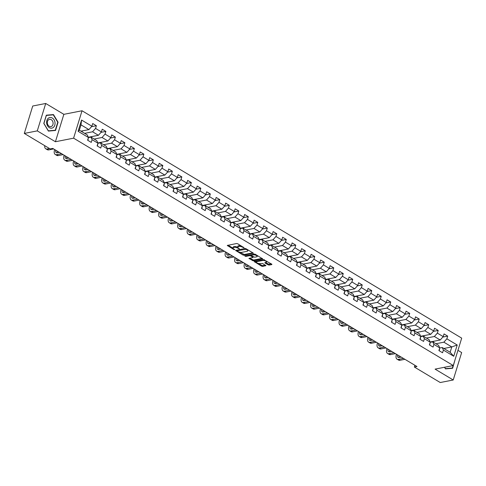 <?xml version="1.0" encoding="UTF-8"?>
<svg xmlns="http://www.w3.org/2000/svg" width="486" height="486" viewBox="0 0 486 486"><rect width="100%" height="100%" fill="white"/><g stroke="black" fill="none" stroke-linecap="round" stroke-linejoin="round"><path stroke-width="0.73" d="M244.154 247.903L237.745 243.778L236.639 243.522L227.278 245.442L233.894 249.585L234.799 249.683L233.79 248.954A2.612 0.948 -162.9 0 1 232.922 247.866A2.612 0.948 -162.9 0 1 233.511 247.489L234.27 247.338A2.612 0.948 -162.9 0 1 237.818 248.164L239.416 248.832L238.529 248.018A2.612 0.948 -162.9 0 1 237.666 246.931A2.612 0.948 -162.9 0 1 238.249 246.554L239.015 246.408A2.612 0.948 -162.9 0 1 242.557 247.228L244.154 247.903M268.114 264.827L269.22 265.083L271.796 264.578L271.71 264.123L263.552 259.639L254.19 261.559L261.511 266.121L262.616 266.383L265.915 265.654L262.622 263.503L259.974 263.552A2.187 0.796 -162.9 0 1 257.544 263.133A2.187 0.796 -162.9 0 1 256.292 261.948A2.187 0.796 -162.9 0 1 256.778 261.638L262.823 260.447A2.187 0.796 -162.9 0 1 265.253 260.873A2.187 0.796 -162.9 0 1 266.504 262.051A2.187 0.796 -162.9 0 1 266.018 262.361L264.827 262.677L265.095 263.017L268.114 264.827L268.345 264.086L271.431 263.953M435.085 369.123L453.225 379.985L440.243 382.531L414.376 367.039L416.97 366.529L52.761 148.412L50.167 148.923L24.3 133.431L37.282 130.88L55.422 141.742L73.599 138.17L453.268 365.551L435.085 369.123M253.218 253.449L253.127 252.993L246.08 248.771L244.974 248.516L235.613 250.436L242.933 254.998L244.039 255.253L253.315 253.133M255.369 254.336L262.689 258.898L253.328 260.818L248.935 258.412L253.024 257.446L250.752 255.909L249.646 255.648L245.77 256.414L244.804 255.994L254.263 254.075L255.369 254.336M73.599 138.17L82.031 110.759L461.7 338.135L453.268 365.551M442.819 337.065L447.691 336.112L444.04 333.925L443.208 336.628L437.364 333.129L438.196 330.425L434.545 328.238L433.712 330.942L427.868 327.442L428.701 324.739L425.05 322.552L424.217 325.255L418.379 321.756L419.205 319.047L415.554 316.86L414.722 319.569L408.884 316.07L409.716 313.361L406.059 311.174L405.227 313.883L399.389 310.384L400.221 307.674L396.57 305.487L395.738 308.197L389.894 304.698L390.726 301.988L387.075 299.801L386.242 302.511L380.398 299.012L381.231 296.302L377.579 294.115L376.747 296.825L370.903 293.325L371.735 290.616L368.084 288.429L367.252 291.138L361.408 287.639L362.24 284.93L358.589 282.743L357.757 285.452L351.913 281.953L352.745 279.243L349.094 277.056L348.262 279.76L342.417 276.261L343.25 273.557L339.599 271.37L338.766 274.074L332.922 270.574L333.754 267.871L330.103 265.684L329.271 268.387L323.427 264.888L324.259 262.185L320.608 259.998L319.776 262.701L313.932 259.202L314.764 256.499L311.113 254.312L310.281 257.015L304.443 253.516L305.269 250.812L301.618 248.625L300.785 251.329L294.947 247.83L295.78 245.126L292.122 242.939L291.296 245.643L285.452 242.143L286.284 239.44L282.633 237.253L281.801 239.956L275.957 236.457L276.789 233.754L273.138 231.567L272.306 234.27L266.462 230.771L267.294 228.068L263.643 225.881L262.811 228.584L256.966 225.085L257.799 222.381L254.148 220.194L253.315 222.898L247.471 219.399L248.303 216.695L244.652 214.508L243.82 217.212L237.976 213.712L238.808 211.009L235.157 208.822L234.325 211.525L228.481 208.026L229.313 205.323L225.662 203.136L224.83 205.839L218.986 202.34L219.818 199.637L216.167 197.45L215.334 200.153L209.49 196.654L210.323 193.95L206.672 191.763L205.839 194.467L200.001 190.968L200.827 188.264L197.176 186.077L196.344 188.781L190.506 185.281L191.338 182.578L187.681 180.391L186.849 183.094L181.011 179.595L181.843 176.892L178.186 174.705L177.36 177.408L171.515 173.909L172.348 171.206L168.697 169.019L167.864 171.722L162.02 168.223L162.853 165.519L159.201 163.332L158.369 166.036L152.525 162.537L153.357 159.833L149.706 157.646L148.874 160.35L143.03 156.85L143.862 154.147L140.211 151.96L139.379 154.663L133.535 151.164L134.367 148.461L130.716 146.274L129.884 148.977L124.039 145.478L124.872 142.775L121.221 140.588L120.388 143.291L114.544 139.792L115.376 137.088L111.725 134.901L110.893 137.605L105.049 134.106L105.881 131.402L102.23 129.215L101.398 131.919L95.554 128.419L96.386 125.716L92.735 123.529L91.903 126.232L81.557 120.036L78.094 131.299L79.364 130.199L87.273 134.938L88.44 137.495L87.608 140.199L91.259 142.386L92.091 139.682L90.925 137.125L96.769 140.624L97.935 143.182L97.103 145.885L100.754 148.072L101.586 145.369L100.42 142.811L106.264 146.31L107.43 148.868L106.598 151.571L110.249 153.758L111.081 151.055L109.915 148.497L115.759 151.996L116.926 154.554L116.093 157.257L119.744 159.444L120.577 156.741L119.41 154.184L125.254 157.683L126.421 160.24L125.588 162.944L129.24 165.131L130.072 162.427L128.905 159.87L134.75 163.369L135.916 165.926L135.084 168.63L138.735 170.817L139.567 168.113L138.401 165.556L144.245 169.055L145.411 171.613L144.579 174.316L148.23 176.503L149.062 173.8L147.896 171.242L153.74 174.741L154.9 177.299L154.074 180.002L157.725 182.189L158.558 179.486L157.391 176.928L163.229 180.428L164.396 182.985L163.563 185.688L167.22 187.875L168.053 185.172L166.886 182.615L172.724 186.114L173.891 188.671L173.059 191.375L176.71 193.562L177.542 190.858L176.382 188.301L182.22 191.8L183.386 194.357L182.554 197.061L186.205 199.248L187.037 196.544L185.871 193.987L191.715 197.486L192.881 200.044L192.049 202.747L195.7 204.934L196.532 202.231L195.366 199.673L201.21 203.172L202.376 205.73L201.544 208.433L205.195 210.62L206.028 207.917L204.861 205.359L210.705 208.859L211.872 211.416L211.039 214.119L214.691 216.306L215.523 213.603L214.356 211.046L220.201 214.545L221.367 217.102L220.535 219.806L224.186 221.993L225.018 219.289L223.852 216.732L229.696 220.231L230.862 222.788L230.03 225.492L233.681 227.679L234.513 224.975L233.347 222.418L239.191 225.917L240.357 228.475L239.525 231.178L243.176 233.365L244.008 230.662L242.842 228.104L248.686 231.603L249.853 234.161L249.02 236.864L252.671 239.051L253.504 236.348L252.337 233.79L258.181 237.29L259.348 239.847L258.516 242.55L262.167 244.737L262.999 242.034L261.833 239.477L267.677 242.976L268.837 245.533L268.005 248.237L271.662 250.424L272.494 247.72L271.328 245.163L277.166 248.662L278.332 251.219L277.5 253.923L281.157 256.11L281.983 253.406L280.823 250.849L286.661 254.348L287.827 256.906L286.995 259.609L290.646 261.796L291.479 259.093L290.312 256.535L296.156 260.034L297.323 262.592L296.49 265.295L300.141 267.482L300.974 264.779L299.807 262.221L305.651 265.721L306.818 268.278L305.986 270.981L309.637 273.168L310.469 270.465L309.303 267.908L315.147 271.407L316.313 273.964L315.481 276.668L319.132 278.855L319.964 276.151L318.798 273.594L324.642 277.099L325.808 279.65L324.976 282.354L328.627 284.541L329.459 281.837L328.293 279.286L334.137 282.785L335.304 285.337L334.471 288.04L338.122 290.227L338.955 287.524L337.788 284.972L343.632 288.471L344.799 291.023L343.967 293.726L347.618 295.913L348.45 293.21L347.283 290.658L353.128 294.158L354.294 296.709L353.462 299.412L357.113 301.599L357.945 298.896L356.779 296.345L362.623 299.844L363.789 302.395L362.957 305.099L366.608 307.286L367.44 304.582L366.274 302.031L372.118 305.53L373.278 308.081L372.452 310.785L376.103 312.972L376.936 310.268L375.769 307.717L381.607 311.216L382.774 313.768L381.941 316.471L385.598 318.658L386.431 315.955L385.264 313.403L391.102 316.902L392.269 319.454L391.437 322.157L395.088 324.344L395.92 321.641L394.76 319.089L400.598 322.589L401.764 325.14L400.932 327.843L404.583 330.03L405.415 327.327L404.249 324.776L410.093 328.275L411.259 330.826L410.427 333.53L414.078 335.717L414.91 333.013L413.744 330.462L419.588 333.961L420.755 336.512L419.922 339.216L423.573 341.403L424.406 338.699L423.239 336.148L429.083 339.647L430.25 342.199L429.417 344.902L433.069 347.089L433.901 344.386L432.734 341.834L438.579 345.333L439.745 347.885L438.913 350.588L442.564 352.775L443.396 350.072L442.23 347.52L450.145 352.259L451.786 346.925L443.87 342.187L435.93 343.748M447.691 336.112L446.859 338.815L457.205 345.011L453.742 356.268L443.396 350.072M439.745 347.885L433.901 344.386M430.25 342.199L424.406 338.699M420.755 336.512L414.91 333.013M411.259 330.826L405.415 327.327M401.764 325.14L395.92 321.641M392.269 319.454L386.431 315.955M382.774 313.768L376.936 310.268M373.278 308.081L367.44 304.582M363.789 302.395L357.945 298.896M354.294 296.709L348.45 293.21M344.799 291.023L338.955 287.524M335.304 285.337L329.459 281.837M325.808 279.65L319.964 276.151M316.313 273.964L310.469 270.465M306.818 268.278L300.974 264.779M297.323 262.592L291.479 259.093M287.827 256.906L281.983 253.406M278.332 251.219L272.494 247.72M268.837 245.533L262.999 242.034M259.348 239.847L253.504 236.348M249.853 234.161L244.008 230.662M240.357 228.475L234.513 224.975M230.862 222.788L225.018 219.289M221.367 217.102L215.523 213.603M211.872 211.416L206.028 207.917M202.376 205.73L196.532 202.231M192.881 200.044L187.037 196.544M183.386 194.357L177.542 190.858M173.891 188.671L168.053 185.172M164.396 182.985L158.558 179.486M154.9 177.299L149.062 173.8M145.411 171.613L139.567 168.113M135.916 165.926L130.072 162.427M126.421 160.24L120.577 156.741M116.926 154.554L111.081 151.055M107.43 148.868L101.586 145.369M97.935 143.182L92.091 139.682M88.44 137.495L78.094 131.299M426.435 338.056L434.375 336.5L440.219 340L430.146 341.974M430.207 342.326L432.734 341.834M440.219 340L443.208 336.628M434.375 336.5L437.364 333.129M416.939 332.369L424.879 330.814L430.724 334.313L420.651 336.288M420.718 336.64L423.239 336.148M430.724 334.313L433.712 330.942M424.879 330.814L427.868 327.442M407.444 326.683L415.384 325.128L421.228 328.627L411.156 330.602M411.223 330.954L413.744 330.462M421.228 328.627L424.217 325.255M415.384 325.128L418.379 321.756M397.949 320.997L405.895 319.442L411.733 322.941L401.661 324.915M401.728 325.268L404.249 324.776M411.733 322.941L414.722 319.569M405.895 319.442L408.884 316.07M388.454 315.311L396.4 313.756L402.238 317.255L392.166 319.229M392.232 319.581L394.76 319.089M402.238 317.255L405.227 313.883M396.4 313.756L399.389 310.384M378.959 309.625L386.905 308.069L392.749 311.569L382.676 313.543M382.737 313.895L385.264 313.403M392.749 311.569L395.738 308.197M386.905 308.069L389.894 304.698M369.463 303.938L377.409 302.383L383.254 305.882L373.181 307.857M373.242 308.209L375.769 307.717M383.254 305.882L386.242 302.511M377.409 302.383L380.398 299.012M359.974 298.252L367.914 296.697L373.758 300.196L363.686 302.171M363.747 302.523L366.274 302.031M373.758 300.196L376.747 296.825M367.914 296.697L370.903 293.325M350.479 292.566L358.419 291.011L364.263 294.51L354.191 296.484M354.251 296.837L356.779 296.345M364.263 294.51L367.252 291.138M358.419 291.011L361.408 287.639M340.984 286.88L348.924 285.318L354.768 288.824L344.695 290.798M344.756 291.15L347.283 290.658M354.768 288.824L357.757 285.452M348.924 285.318L351.913 281.953M331.488 281.194L339.428 279.632L345.273 283.131L335.2 285.112M335.261 285.464L337.788 284.972M345.273 283.131L348.262 279.76M339.428 279.632L342.417 276.261M321.993 275.507L329.933 273.946L335.777 277.445L325.705 279.426M325.766 279.778L328.293 279.286M335.777 277.445L338.766 274.074M329.933 273.946L332.922 270.574M312.498 269.821L320.438 268.26L326.282 271.759L316.21 273.74M316.277 274.092L318.798 273.594M326.282 271.759L329.271 268.387M320.438 268.26L323.427 264.888M303.003 264.135L310.943 262.574L316.787 266.073L306.715 268.053M306.781 268.406L309.303 267.908M316.787 266.073L319.776 262.701M310.943 262.574L313.932 259.202M293.508 258.449L301.454 256.887L307.292 260.387L297.219 262.367M297.286 262.719L299.807 262.221M307.292 260.387L310.281 257.015M301.454 256.887L304.443 253.516M284.012 252.763L291.958 251.201L297.797 254.7L287.724 256.681M287.791 257.033L290.312 256.535M297.797 254.7L300.785 251.329M291.958 251.201L294.947 247.83M274.517 247.076L282.463 245.515L288.301 249.014L278.229 250.995M278.296 251.347L280.823 250.849M288.301 249.014L291.296 245.643M282.463 245.515L285.452 242.143M265.022 241.39L272.968 239.829L278.812 243.328L268.74 245.309M268.801 245.661L271.328 245.163M278.812 243.328L281.801 239.956M272.968 239.829L275.957 236.457M255.527 235.704L263.473 234.143L269.317 237.642L259.245 239.622M259.305 239.975L261.833 239.477M269.317 237.642L272.306 234.27M263.473 234.143L266.462 230.771M246.038 230.018L253.978 228.456L259.822 231.956L249.749 233.936M249.81 234.288L252.337 233.79M259.822 231.956L262.811 228.584M253.978 228.456L256.966 225.085M236.542 224.332L244.482 222.77L250.326 226.269L240.254 228.25M240.315 228.602L242.842 228.104M250.326 226.269L253.315 222.898M244.482 222.77L247.471 219.399M227.047 218.645L234.987 217.084L240.831 220.583L230.759 222.564M230.82 222.916L233.347 222.418M240.831 220.583L243.82 217.212M234.987 217.084L237.976 213.712M217.552 212.959L225.492 211.398L231.336 214.897L221.264 216.878M221.324 217.23L223.852 216.732M231.336 214.897L234.325 211.525M225.492 211.398L228.481 208.026M208.057 207.273L215.997 205.712L221.841 209.211L211.768 211.191M211.829 211.544L214.356 211.046M221.841 209.211L224.83 205.839M215.997 205.712L218.986 202.34M198.561 201.587L206.501 200.025L212.346 203.525L202.273 205.505M202.34 205.857L204.861 205.359M212.346 203.525L215.334 200.153M206.501 200.025L209.49 196.654M189.066 195.901L197.006 194.339L202.85 197.838L192.778 199.819M192.845 200.171L195.366 199.673M202.85 197.838L205.839 194.467M197.006 194.339L200.001 190.968M179.571 190.214L187.517 188.653L193.355 192.152L183.283 194.133M183.35 194.485L185.871 193.987M193.355 192.152L196.344 188.781M187.517 188.653L190.506 185.281M170.076 184.528L178.022 182.967L183.86 186.466L173.788 188.447M173.854 188.799L176.382 188.301M183.86 186.466L186.849 183.094M178.022 182.967L181.011 179.595M160.58 178.842L168.527 177.281L174.371 180.78L164.298 182.76M164.359 183.113L166.886 182.615M174.371 180.78L177.36 177.408M168.527 177.281L171.515 173.909M151.085 173.156L159.031 171.594L164.875 175.094L154.803 177.074M154.864 177.426L157.391 176.928M164.875 175.094L167.864 171.722M159.031 171.594L162.02 168.223M141.59 167.47L149.536 165.908L155.38 169.407L145.308 171.388M145.369 171.74L147.896 171.242M155.38 169.407L158.369 166.036M149.536 165.908L152.525 162.537M132.101 161.783L140.041 160.222L145.885 163.721L135.813 165.702M135.873 166.054L138.401 165.556M145.885 163.721L148.874 160.35M140.041 160.222L143.03 156.85M122.606 156.097L130.546 154.536L136.39 158.035L126.317 160.016M126.378 160.368L128.905 159.87M136.39 158.035L139.379 154.663M130.546 154.536L133.535 151.164M113.11 150.411L121.05 148.85L126.895 152.349L116.822 154.329M116.883 154.682L119.41 154.184M126.895 152.349L129.884 148.977M121.05 148.85L124.039 145.478M103.615 144.725L111.555 143.163L117.399 146.663L107.327 148.643M107.388 148.995L109.915 148.497M117.399 146.663L120.388 143.291M111.555 143.163L114.544 139.792M94.12 139.039L102.06 137.477L107.904 140.976L97.832 142.957M97.899 143.309L100.42 142.811M107.904 140.976L110.893 137.605M102.06 137.477L105.049 134.106M84.625 133.352L92.565 131.791L98.409 135.29L88.337 137.271M88.403 137.623L90.925 137.125M98.409 135.29L101.398 131.919M92.565 131.791L95.554 128.419M81.557 120.036L81.004 124.866L88.914 129.604L80.974 131.165M88.914 129.604L91.903 126.232M55.422 141.742L63.854 114.332L45.72 103.469L37.282 130.88M45.72 103.469L32.732 106.015L24.3 133.431M453.225 379.985L461.657 352.569L457.946 350.345M63.854 114.332L82.031 110.759M414.91 365.296L414.376 367.039M81.004 124.866L79.364 130.199M443.84 348.486L451.786 346.925L457.205 345.011M439.702 348.012L442.23 347.52M453.742 356.268L450.145 352.259M443.87 342.187L446.859 338.815M82.067 131.821L82.353 130.892M91.514 126.676L96.386 125.716M91.562 137.508L91.848 136.578M101.009 132.362L105.881 131.402M101.058 143.194L101.343 142.264M110.504 138.048L115.376 137.088M110.553 148.88L110.838 147.951M119.999 143.734L124.872 142.775M120.048 154.566L120.328 153.637M129.495 149.421L134.367 148.461M129.537 160.252L129.823 159.323M138.99 155.107L143.862 154.147M139.032 165.939L139.318 165.009M148.485 160.793L153.357 159.833M148.528 171.625L148.813 170.695M157.974 166.479L162.853 165.519M158.023 177.311L158.308 176.382M167.47 172.166L172.348 171.206M167.518 182.997L167.804 182.068M176.965 177.852L181.843 176.892M177.013 188.683L177.299 187.754M186.46 183.538L191.338 182.578M186.509 194.37L186.794 193.44M195.955 189.224L200.827 188.264M196.004 200.056L196.289 199.126M205.45 194.91L210.323 193.95M205.499 205.742L205.785 204.819M214.946 200.597L219.818 199.637M214.994 211.428L215.28 210.505M224.441 206.283L229.313 205.323M224.489 217.114L224.769 216.191M233.936 211.969L238.808 211.009M233.985 222.801L234.264 221.877M243.431 217.655L248.303 216.695M243.474 228.487L243.759 227.563M252.927 223.341L257.799 222.381M252.969 234.173L253.255 233.25M262.422 229.028L267.294 228.068M262.464 239.859L262.75 238.936M271.911 234.714L276.789 233.754M271.96 245.545L272.245 244.622M281.406 240.4L286.284 239.44M281.455 251.232L281.74 250.308M290.901 246.086L295.78 245.126M290.95 256.918L291.236 255.994M300.397 251.772L305.269 250.812M300.445 262.604L300.731 261.681M309.892 257.459L314.764 256.499M309.94 268.29L310.226 267.367M319.387 263.145L324.259 262.185M319.436 273.976L319.721 273.053M328.882 268.831L333.754 267.871M328.931 279.663L329.216 278.739M338.377 274.517L343.25 273.557M338.426 285.349L338.706 284.425M347.873 280.203L352.745 279.243M347.915 291.035L348.201 290.112M357.368 285.89L362.24 284.93M357.41 296.721L357.696 295.798M366.863 291.576L371.735 290.616M366.906 302.407L367.191 301.484M376.352 297.262L381.231 296.302M376.401 308.094L376.686 307.17M385.848 302.948L390.726 301.988M385.896 313.78L386.182 312.856M395.343 308.634L400.221 307.674M395.391 319.466L395.677 318.543M404.838 314.32L409.716 313.361M404.887 325.152L405.172 324.229M414.333 320.007L419.205 319.047M414.382 330.838L414.667 329.915M423.828 325.693L428.701 324.739M423.877 336.525L424.163 335.601M433.324 331.379L438.196 330.425M433.372 342.211L433.658 341.287M48.393 131.08L55.538 130.467L58.077 122.211L53.472 114.568L46.334 115.176L43.795 123.432L48.393 131.08L55.289 130.248L48.369 130.843L43.91 123.432L46.37 115.437L53.29 114.842L57.755 122.253L55.289 130.248M444.502 367.27L445.468 368.88L452.612 368.273L455.03 359.816M53.472 114.568L46.255 115.425M57.743 122.278L58.077 122.211M241.159 245.825A2.612 0.948 -162.9 0 0 239.24 245.667L239.015 246.408M237.666 246.931L237.891 246.189A2.612 0.948 -162.9 0 1 238.48 245.813L239.24 245.667M237.69 247.228A2.612 0.948 -162.9 0 0 234.501 246.596L234.27 247.338M232.922 247.866L233.152 247.125A2.612 0.948 -162.9 0 1 233.736 246.748L234.501 246.596M228.055 245.211L232.94 248.133M239.75 252.21L244.27 254.512L252.854 252.829M236.39 250.199L237.113 250.63M246.025 249.306L237.192 250.709L238.122 251.548A2.612 0.948 -162.9 0 0 241.664 252.368L247.167 251.286A2.612 0.948 -162.9 0 0 247.757 250.91A2.612 0.948 -162.9 0 0 246.888 249.822L246.025 249.306L246.171 248.826M247.757 250.91L247.982 250.169A2.612 0.948 -162.9 0 0 247.969 249.901M262.142 258.388L253.558 260.077L253.328 260.818M249.713 258.175L253.558 260.077M251.226 255.314L250.09 254.895M256.699 256.802A2.187 0.796 -162.9 0 0 257.191 256.493A2.187 0.796 -162.9 0 0 255.94 255.314A2.187 0.796 -162.9 0 0 253.504 254.889L251.377 255.308L251.462 255.77L254.573 257.222L256.699 256.802M257.191 256.493L257.416 255.751A2.187 0.796 -162.9 0 0 257.416 255.563M255.211 254.251A2.187 0.796 -162.9 0 0 254.069 254.117M251.462 254.628L251.195 255.429M265.605 262.446L268.345 264.086M266.504 262.051L266.735 261.31A2.187 0.796 -162.9 0 0 266.741 261.146M264.451 259.791A2.187 0.796 -162.9 0 0 263.388 259.676M256.748 260.976A2.187 0.796 -162.9 0 0 256.517 261.213L256.292 261.948M258.522 263.455L261.741 265.38L262.847 265.642L265.362 265.143M254.968 261.328L256.286 262.118M87.65 140.053L88.088 139.597A2.205 1.154 -59.1 0 0 88.148 138.449M44.736 145.666A6.239 3.262 -59.1 0 0 45.745 148.771A6.239 3.262 -59.1 0 0 47.239 148.977L49.511 148.528M45.745 148.771L47.27 149.682A6.239 3.262 -59.1 0 0 48.764 149.888L53.63 148.929M47.172 147.13A4.161 2.175 120.9 0 1 46.814 146.985A4.161 2.175 120.9 0 1 46.522 146.736M53.515 127.302A5.407 4.174 78.9 0 0 54.092 119.86A5.407 4.174 78.9 0 0 48.144 118.384A5.407 4.174 78.9 0 0 47.567 125.831A5.407 4.174 78.9 0 0 53.515 127.302M52.057 126.02A3.7 2.855 78.9 0 0 52.798 121.634A3.7 2.855 78.9 0 0 49.505 119.331A3.7 2.855 78.9 0 0 48.375 119.908A3.7 2.855 78.9 0 0 47.634 124.294A3.7 2.855 78.9 0 0 50.933 126.597A3.7 2.855 78.9 0 0 52.057 126.02M453.128 365.575L452.363 368.054L445.462 368.874M452.363 368.054L445.443 368.643L444.605 367.252M97.145 145.739L97.583 145.284A2.205 1.154 -59.1 0 0 97.643 144.135M54.651 149.542L54.547 149.87A6.239 3.262 -59.1 0 0 55.24 154.457A6.239 3.262 -59.1 0 0 56.734 154.663L61.607 153.704M55.24 154.457L56.759 155.368A6.239 3.262 -59.1 0 0 58.259 155.575L63.125 154.615M59.413 152.397L57.305 152.811A4.161 2.175 120.9 0 1 56.309 152.671A4.161 2.175 120.9 0 1 55.708 150.174M57.257 152.817A4.161 2.175 120.9 0 1 57.227 151.085M106.641 151.425L107.078 150.97A2.205 1.154 -59.1 0 0 107.133 149.822M64.146 155.228L64.043 155.556A6.239 3.262 -59.1 0 0 64.735 160.143A6.239 3.262 -59.1 0 0 66.23 160.35L71.102 159.39M64.735 160.143L66.254 161.054A6.239 3.262 -59.1 0 0 67.754 161.261L72.621 160.301M68.909 158.084L66.801 158.497A4.161 2.175 120.9 0 1 65.804 158.357A4.161 2.175 120.9 0 1 65.203 155.86M66.752 158.503A4.161 2.175 120.9 0 1 66.722 156.771M116.136 157.112L116.573 156.656A2.205 1.154 -59.1 0 0 116.628 155.508M73.641 160.915L73.538 161.243A6.239 3.262 -59.1 0 0 74.23 165.829A6.239 3.262 -59.1 0 0 75.725 166.036L80.591 165.076M74.23 165.829L75.749 166.741A6.239 3.262 -59.1 0 0 77.25 166.947L82.116 165.987M78.404 163.77L76.296 164.183A4.161 2.175 120.9 0 1 75.3 164.049A4.161 2.175 120.9 0 1 74.698 161.546M76.247 164.189A4.161 2.175 120.9 0 1 76.217 162.458M125.631 162.798L126.068 162.342A2.205 1.154 -59.1 0 0 126.123 161.194M83.136 166.601L83.033 166.929A6.239 3.262 -59.1 0 0 83.726 171.515A6.239 3.262 -59.1 0 0 85.22 171.722L90.086 170.762M83.726 171.515L85.244 172.427A6.239 3.262 -59.1 0 0 86.745 172.633L91.611 171.673M87.899 169.456L85.791 169.869A4.161 2.175 120.9 0 1 84.795 169.736A4.161 2.175 120.9 0 1 84.187 167.233M85.743 169.875A4.161 2.175 120.9 0 1 85.712 168.144M135.126 168.484L135.558 168.028A2.205 1.154 -59.1 0 0 135.618 166.88M92.632 172.287L92.528 172.615A6.239 3.262 -59.1 0 0 93.221 177.202A6.239 3.262 -59.1 0 0 94.715 177.408L99.581 176.448M93.221 177.202L94.74 178.113A6.239 3.262 -59.1 0 0 96.234 178.319L101.106 177.36M97.394 175.142L95.286 175.555A4.161 2.175 120.9 0 1 94.29 175.422A4.161 2.175 120.9 0 1 93.683 172.919M95.232 175.561A4.161 2.175 120.9 0 1 95.207 173.83M144.621 174.17L145.053 173.715A2.205 1.154 -59.1 0 0 145.114 172.566M102.127 177.973L102.024 178.301A6.239 3.262 -59.1 0 0 102.716 182.888A6.239 3.262 -59.1 0 0 104.211 183.094L109.077 182.135M102.716 182.888L104.235 183.799A6.239 3.262 -59.1 0 0 105.729 184.006L110.601 183.046M106.89 180.828L104.782 181.242A4.161 2.175 120.9 0 1 103.779 181.108A4.161 2.175 120.9 0 1 103.178 178.605M104.727 181.248A4.161 2.175 120.9 0 1 104.703 179.516M154.117 179.863L154.548 179.401A2.205 1.154 -59.1 0 0 154.609 178.253M111.622 183.659L111.519 183.987A6.239 3.262 -59.1 0 0 112.205 188.574A6.239 3.262 -59.1 0 0 113.706 188.781L118.572 187.821M112.205 188.574L113.73 189.485A6.239 3.262 -59.1 0 0 115.225 189.692L120.097 188.732M116.385 186.515L114.277 186.928A4.161 2.175 120.9 0 1 113.274 186.794A4.161 2.175 120.9 0 1 112.673 184.291M114.222 186.934A4.161 2.175 120.9 0 1 114.198 185.202M163.612 185.549L164.043 185.087A2.205 1.154 -59.1 0 0 164.104 183.939M121.117 189.346L121.014 189.674A6.239 3.262 -59.1 0 0 121.7 194.26A6.239 3.262 -59.1 0 0 123.201 194.467L128.067 193.507M121.7 194.26L123.225 195.172A6.239 3.262 -59.1 0 0 124.72 195.378L129.586 194.418M125.88 192.201L123.772 192.614A4.161 2.175 120.9 0 1 122.77 192.48A4.161 2.175 120.9 0 1 122.168 189.977M123.717 192.62A4.161 2.175 120.9 0 1 123.693 190.889M173.107 191.235L173.538 190.773A2.205 1.154 -59.1 0 0 173.599 189.625M130.606 195.032L130.509 195.36A6.239 3.262 -59.1 0 0 131.196 199.946A6.239 3.262 -59.1 0 0 132.696 200.153L137.562 199.193M131.196 199.946L132.721 200.858A6.239 3.262 -59.1 0 0 134.215 201.064L139.081 200.104M135.375 197.887L133.261 198.3A4.161 2.175 120.9 0 1 132.265 198.167A4.161 2.175 120.9 0 1 131.663 195.664M133.213 198.306A4.161 2.175 120.9 0 1 133.182 196.575M182.596 196.921L183.034 196.459A2.205 1.154 -59.1 0 0 183.094 195.311M140.102 200.718L140.004 201.046A6.239 3.262 -59.1 0 0 140.691 205.633A6.239 3.262 -59.1 0 0 142.191 205.839L147.058 204.879M140.691 205.633L142.216 206.544A6.239 3.262 -59.1 0 0 143.71 206.75L148.576 205.791M144.871 203.573L142.756 203.986A4.161 2.175 120.9 0 1 141.76 203.853A4.161 2.175 120.9 0 1 141.159 201.35M142.708 203.992A4.161 2.175 120.9 0 1 142.677 202.261M192.091 202.607L192.529 202.146A2.205 1.154 -59.1 0 0 192.59 200.997M149.597 206.404L149.5 206.732A6.239 3.262 -59.1 0 0 150.186 211.319A6.239 3.262 -59.1 0 0 151.681 211.525L156.553 210.566M150.186 211.319L151.711 212.23A6.239 3.262 -59.1 0 0 153.205 212.437L158.072 211.477M154.366 209.259L152.252 209.673A4.161 2.175 120.9 0 1 151.255 209.539A4.161 2.175 120.9 0 1 150.654 207.036M152.203 209.679A4.161 2.175 120.9 0 1 152.173 207.947M201.587 208.294L202.024 207.832A2.205 1.154 -59.1 0 0 202.085 206.684M159.092 212.09L158.995 212.418A6.239 3.262 -59.1 0 0 159.681 217.005A6.239 3.262 -59.1 0 0 161.176 217.212L166.048 216.252M159.681 217.005L161.206 217.916A6.239 3.262 -59.1 0 0 162.701 218.123L167.567 217.163M163.855 214.946L161.747 215.359A4.161 2.175 120.9 0 1 160.751 215.225A4.161 2.175 120.9 0 1 160.149 212.722M161.698 215.371A4.161 2.175 120.9 0 1 161.668 213.633M211.082 213.98L211.519 213.518A2.205 1.154 -59.1 0 0 211.58 212.37M168.587 217.777L168.484 218.105A6.239 3.262 -59.1 0 0 169.177 222.691A6.239 3.262 -59.1 0 0 170.671 222.898L175.543 221.938M169.177 222.691L170.695 223.603A6.239 3.262 -59.1 0 0 172.196 223.809L177.062 222.849M173.35 220.632L171.242 221.045A4.161 2.175 120.9 0 1 170.246 220.911A4.161 2.175 120.9 0 1 169.644 218.408M171.194 221.057A4.161 2.175 120.9 0 1 171.163 219.32M220.577 219.666L221.015 219.21A2.205 1.154 -59.1 0 0 221.069 218.056M178.083 223.463L177.979 223.791A6.239 3.262 -59.1 0 0 178.672 228.377A6.239 3.262 -59.1 0 0 180.166 228.584L185.032 227.624M178.672 228.377L180.191 229.289A6.239 3.262 -59.1 0 0 181.691 229.495L186.557 228.535M182.845 226.318L180.737 226.731A4.161 2.175 120.9 0 1 179.741 226.598A4.161 2.175 120.9 0 1 179.14 224.095M180.689 226.743A4.161 2.175 120.9 0 1 180.658 225.006M230.072 225.352L230.51 224.897A2.205 1.154 -59.1 0 0 230.564 223.742M187.578 229.149L187.475 229.477A6.239 3.262 -59.1 0 0 188.167 234.064A6.239 3.262 -59.1 0 0 189.662 234.27L194.528 233.31M188.167 234.064L189.686 234.975A6.239 3.262 -59.1 0 0 191.186 235.181L196.052 234.222M192.341 232.004L190.233 232.417A4.161 2.175 120.9 0 1 189.236 232.284A4.161 2.175 120.9 0 1 188.629 229.781M190.184 232.43A4.161 2.175 120.9 0 1 190.154 230.692M239.568 231.038L240.005 230.583A2.205 1.154 -59.1 0 0 240.06 229.428M197.073 234.835L196.97 235.163A6.239 3.262 -59.1 0 0 197.662 239.75A6.239 3.262 -59.1 0 0 199.157 239.956L204.023 239.003M197.662 239.75L199.181 240.661A6.239 3.262 -59.1 0 0 200.682 240.868L205.548 239.914M201.836 237.69L199.728 238.104A4.161 2.175 120.9 0 1 198.731 237.97A4.161 2.175 120.9 0 1 198.124 235.467M199.673 238.116A4.161 2.175 120.9 0 1 199.649 236.378M249.063 236.725L249.494 236.269A2.205 1.154 -59.1 0 0 249.555 235.115M206.568 240.521L206.465 240.849A6.239 3.262 -59.1 0 0 207.158 245.436A6.239 3.262 -59.1 0 0 208.652 245.643L213.518 244.689M207.158 245.436L208.676 246.347A6.239 3.262 -59.1 0 0 210.171 246.554L215.043 245.6M211.331 243.377L209.223 243.79A4.161 2.175 120.9 0 1 208.227 243.656A4.161 2.175 120.9 0 1 207.619 241.153M209.168 243.802A4.161 2.175 120.9 0 1 209.144 242.064M258.558 242.411L258.965 241.979A2.205 1.154 -59.1 0 0 259.05 240.801M216.063 246.208L215.96 246.536A6.239 3.262 -59.1 0 0 216.653 251.122A6.239 3.262 -59.1 0 0 218.147 251.329L223.013 250.375M216.653 251.122L218.171 252.034A6.239 3.262 -59.1 0 0 219.666 252.24L224.538 251.286M220.826 249.063L218.718 249.476A4.161 2.175 120.9 0 1 217.716 249.342A4.161 2.175 120.9 0 1 217.114 246.839M218.664 249.488A4.161 2.175 120.9 0 1 218.639 247.751M268.053 248.097L268.485 247.641A2.205 1.154 -59.1 0 0 268.545 246.493M225.559 251.894L225.455 252.222A6.239 3.262 -59.1 0 0 226.142 256.815A6.239 3.262 -59.1 0 0 227.642 257.015L232.508 256.061M226.142 256.815L227.667 257.726A6.239 3.262 -59.1 0 0 229.161 257.926L234.033 256.973M230.321 254.749L228.213 255.162A4.161 2.175 120.9 0 1 227.211 255.029A4.161 2.175 120.9 0 1 226.61 252.526M228.159 255.174A4.161 2.175 120.9 0 1 228.134 253.437M277.549 253.783L277.98 253.328A2.205 1.154 -59.1 0 0 278.041 252.179M235.054 257.58L234.951 257.908A6.239 3.262 -59.1 0 0 235.637 262.501A6.239 3.262 -59.1 0 0 237.138 262.701L242.004 261.747M235.637 262.501L237.162 263.412A6.239 3.262 -59.1 0 0 238.656 263.612L243.522 262.659M239.817 260.435L237.703 260.848A4.161 2.175 120.9 0 1 236.706 260.715A4.161 2.175 120.9 0 1 236.105 258.212M237.654 260.861A4.161 2.175 120.9 0 1 237.63 259.123M287.044 259.469L287.475 259.014A2.205 1.154 -59.1 0 0 287.536 257.866M244.543 263.266L244.446 263.594A6.239 3.262 -59.1 0 0 245.132 268.187A6.239 3.262 -59.1 0 0 246.633 268.387L251.499 267.434M245.132 268.187L246.657 269.098A6.239 3.262 -59.1 0 0 248.152 269.299L253.018 268.345M249.312 266.121L247.198 266.535A4.161 2.175 120.9 0 1 246.202 266.401A4.161 2.175 120.9 0 1 245.6 263.898M247.149 266.547A4.161 2.175 120.9 0 1 247.119 264.809M296.533 265.156L296.97 264.7A2.205 1.154 -59.1 0 0 297.031 263.552M254.038 268.952L253.941 269.28A6.239 3.262 -59.1 0 0 254.628 273.873A6.239 3.262 -59.1 0 0 256.128 274.074L260.994 273.12M254.628 273.873L256.152 274.784A6.239 3.262 -59.1 0 0 257.647 274.985L262.513 274.031M258.807 271.808L256.693 272.221A4.161 2.175 120.9 0 1 255.697 272.087A4.161 2.175 120.9 0 1 255.095 269.584M256.644 272.233A4.161 2.175 120.9 0 1 256.614 270.495M306.028 270.842L306.441 270.41A2.205 1.154 -59.1 0 0 306.526 269.238M263.534 274.639L263.436 274.967A6.239 3.262 -59.1 0 0 264.123 279.559A6.239 3.262 -59.1 0 0 265.617 279.76L270.489 278.806M264.123 279.559L265.648 280.471A6.239 3.262 -59.1 0 0 267.142 280.671L272.008 279.717M268.302 277.494L266.188 277.907A4.161 2.175 120.9 0 1 265.192 277.773A4.161 2.175 120.9 0 1 264.591 275.27M266.14 277.919A4.161 2.175 120.9 0 1 266.109 276.182M315.523 276.528L315.961 276.072A2.205 1.154 -59.1 0 0 316.022 274.924M273.029 280.325L272.932 280.653A6.239 3.262 -59.1 0 0 273.618 285.246A6.239 3.262 -59.1 0 0 275.112 285.446L279.985 284.492M273.618 285.246L275.137 286.157A6.239 3.262 -59.1 0 0 276.637 286.357L281.503 285.404M277.792 283.18L275.684 283.593A4.161 2.175 120.9 0 1 274.687 283.46A4.161 2.175 120.9 0 1 274.086 280.957M275.635 283.605A4.161 2.175 120.9 0 1 275.605 281.868M325.019 282.214L325.456 281.759A2.205 1.154 -59.1 0 0 325.511 280.61M282.524 286.011L282.421 286.339A6.239 3.262 -59.1 0 0 283.113 290.932A6.239 3.262 -59.1 0 0 284.608 291.132L289.48 290.178M283.113 290.932L284.632 291.843A6.239 3.262 -59.1 0 0 286.132 292.043L290.999 291.09M287.287 288.866L285.179 289.279A4.161 2.175 120.9 0 1 284.182 289.146A4.161 2.175 120.9 0 1 283.581 286.643M285.13 289.291A4.161 2.175 120.9 0 1 285.1 287.554M334.514 287.9L334.951 287.445A2.205 1.154 -59.1 0 0 335.006 286.297M292.019 291.697L291.916 292.025A6.239 3.262 -59.1 0 0 292.608 296.618A6.239 3.262 -59.1 0 0 294.103 296.818L298.969 295.865M292.608 296.618L294.127 297.529A6.239 3.262 -59.1 0 0 295.628 297.73L300.494 296.776M296.782 294.552L294.674 294.966A4.161 2.175 120.9 0 1 293.678 294.832A4.161 2.175 120.9 0 1 293.076 292.329M294.625 294.978A4.161 2.175 120.9 0 1 294.595 293.24M344.009 293.587L344.446 293.131A2.205 1.154 -59.1 0 0 344.501 291.983M301.514 297.383L301.411 297.711A6.239 3.262 -59.1 0 0 302.104 302.304A6.239 3.262 -59.1 0 0 303.598 302.505L308.464 301.551M302.104 302.304L303.622 303.215A6.239 3.262 -59.1 0 0 305.123 303.416L309.989 302.462M306.277 300.239L304.169 300.652A4.161 2.175 120.9 0 1 303.173 300.518A4.161 2.175 120.9 0 1 302.565 298.015M304.121 300.664A4.161 2.175 120.9 0 1 304.09 298.926M353.504 299.273L353.936 298.817A2.205 1.154 -59.1 0 0 353.996 297.669M311.01 303.07L310.906 303.398A6.239 3.262 -59.1 0 0 311.599 307.99A6.239 3.262 -59.1 0 0 313.093 308.191L317.959 307.237M311.599 307.99L313.118 308.902A6.239 3.262 -59.1 0 0 314.612 309.102L319.484 308.148M315.772 305.925L313.664 306.338A4.161 2.175 120.9 0 1 312.668 306.204A4.161 2.175 120.9 0 1 312.061 303.701M313.61 306.35A4.161 2.175 120.9 0 1 313.585 304.613M362.999 304.959L363.431 304.503A2.205 1.154 -59.1 0 0 363.492 303.355M320.505 308.756L320.402 309.084A6.239 3.262 -59.1 0 0 321.094 313.677A6.239 3.262 -59.1 0 0 322.589 313.877L327.455 312.923M321.094 313.677L322.613 314.588A6.239 3.262 -59.1 0 0 324.107 314.788L328.979 313.835M325.268 311.611L323.16 312.024A4.161 2.175 120.9 0 1 322.157 311.891A4.161 2.175 120.9 0 1 321.556 309.388M323.105 312.036A4.161 2.175 120.9 0 1 323.081 310.299M372.495 310.645L372.926 310.19A2.205 1.154 -59.1 0 0 372.987 309.041M330 314.442L329.897 314.77A6.239 3.262 -59.1 0 0 330.583 319.363A6.239 3.262 -59.1 0 0 332.084 319.563L336.95 318.609M330.583 319.363L332.108 320.274A6.239 3.262 -59.1 0 0 333.603 320.474L338.475 319.521M334.763 317.297L332.655 317.71A4.161 2.175 120.9 0 1 331.652 317.577A4.161 2.175 120.9 0 1 331.051 315.074M332.6 317.723A4.161 2.175 120.9 0 1 332.576 315.985M381.99 316.331L382.421 315.876A2.205 1.154 -59.1 0 0 382.482 314.728M339.495 320.128L339.392 320.462A6.239 3.262 -59.1 0 0 340.079 325.049A6.239 3.262 -59.1 0 0 341.579 325.249L346.445 324.296M340.079 325.049L341.603 325.96A6.239 3.262 -59.1 0 0 343.098 326.161L347.964 325.207M344.258 322.983L342.15 323.397A4.161 2.175 120.9 0 1 341.148 323.263A4.161 2.175 120.9 0 1 340.546 320.76M342.095 323.409A4.161 2.175 120.9 0 1 342.071 321.671M391.485 322.018L391.916 321.562A2.205 1.154 -59.1 0 0 391.977 320.414M348.984 325.814L348.887 326.149A6.239 3.262 -59.1 0 0 349.574 330.735A6.239 3.262 -59.1 0 0 351.074 330.936L355.94 329.982M349.574 330.735L351.099 331.646A6.239 3.262 -59.1 0 0 352.593 331.847L357.459 330.893M353.753 328.67L351.639 329.083A4.161 2.175 120.9 0 1 350.643 328.949A4.161 2.175 120.9 0 1 350.042 326.446M351.591 329.095A4.161 2.175 120.9 0 1 351.56 327.357M400.974 327.704L401.412 327.248A2.205 1.154 -59.1 0 0 401.472 326.1M358.48 331.501L358.382 331.835A6.239 3.262 -59.1 0 0 359.069 336.421A6.239 3.262 -59.1 0 0 360.569 336.622L365.436 335.668M359.069 336.421L360.594 337.333A6.239 3.262 -59.1 0 0 362.088 337.533L366.954 336.579M363.249 334.356L361.134 334.769A4.161 2.175 120.9 0 1 360.138 334.635A4.161 2.175 120.9 0 1 359.537 332.132M361.086 334.781A4.161 2.175 120.9 0 1 361.055 333.044M410.47 333.39L410.907 332.934A2.205 1.154 -59.1 0 0 410.968 331.786M367.975 337.187L367.878 337.521A6.239 3.262 -59.1 0 0 368.564 342.108A6.239 3.262 -59.1 0 0 370.059 342.308L374.931 341.354M368.564 342.108L370.089 343.019A6.239 3.262 -59.1 0 0 371.583 343.219L376.45 342.266M372.744 340.042L370.63 340.455A4.161 2.175 120.9 0 1 369.633 340.322A4.161 2.175 120.9 0 1 369.032 337.819M370.581 340.467A4.161 2.175 120.9 0 1 370.551 338.73M419.965 339.076L420.402 338.62A2.205 1.154 -59.1 0 0 420.463 337.472M377.47 342.873L377.373 343.207A6.239 3.262 -59.1 0 0 378.059 347.794A6.239 3.262 -59.1 0 0 379.554 347.994L384.426 347.04M378.059 347.794L379.584 348.705A6.239 3.262 -59.1 0 0 381.079 348.905L385.945 347.952M382.239 345.728L380.125 346.141A4.161 2.175 120.9 0 1 379.129 346.008A4.161 2.175 120.9 0 1 378.527 343.505M380.076 346.154A4.161 2.175 120.9 0 1 380.046 344.416M429.46 344.762L429.897 344.307A2.205 1.154 -59.1 0 0 429.958 343.159M386.965 348.559L386.862 348.893A6.239 3.262 -59.1 0 0 387.555 353.48A6.239 3.262 -59.1 0 0 389.049 353.68L393.921 352.727M387.555 353.48L389.073 354.391A6.239 3.262 -59.1 0 0 390.574 354.592L395.44 353.638M391.728 351.414L389.62 351.828A4.161 2.175 120.9 0 1 388.624 351.694A4.161 2.175 120.9 0 1 388.022 349.191M389.572 351.84A4.161 2.175 120.9 0 1 389.541 350.102M438.955 350.449L439.393 349.993A2.205 1.154 -59.1 0 0 439.447 348.845M396.461 354.245L396.357 354.58A6.239 3.262 -59.1 0 0 397.05 359.166A6.239 3.262 -59.1 0 0 398.544 359.367L403.416 358.413M397.05 359.166L398.569 360.077A6.239 3.262 -59.1 0 0 400.069 360.278L404.935 359.324M401.223 357.101L399.115 357.514A4.161 2.175 120.9 0 1 398.119 357.38A4.161 2.175 120.9 0 1 397.518 354.877M399.067 357.526A4.161 2.175 120.9 0 1 399.036 355.788M242.702 246.748L242.557 247.228M238.48 245.813L238.249 246.554M238.784 248.176L238.638 248.656M237.982 247.617L237.818 248.164M233.736 246.748L233.511 247.489M234.045 249.105L233.894 249.585M227.703 245.278L227.551 245.782M243.529 247.24L243.377 247.72M244.27 254.512L244.039 255.253M243.158 254.257L242.933 254.998M236.038 250.266L235.88 250.776M245.43 248.528L245.248 249.124M237.411 249.998L237.192 250.709M247.034 249.342L246.888 249.822M262.604 258.698L262.507 259.014M252.453 259.816L252.222 260.557M249.361 258.248L249.203 258.752M252.896 256.626L252.75 257.106M250.976 255.168L250.752 255.909M249.859 254.943L249.646 255.648M245.989 255.703L245.77 256.414M253.722 254.184L253.504 254.889M251.596 254.603L251.377 255.308M265.253 262.513L265.095 263.017M263.035 259.743L262.823 260.447M256.997 260.927L256.778 261.638M265.83 265.453L265.727 265.769M262.847 265.642L262.616 266.383M261.741 265.38L261.511 266.121M254.615 261.395L254.464 261.899M271.893 264.263L271.796 264.578M269.451 264.341L269.22 265.083M47.239 148.977L48.764 149.888M56.734 154.663L58.259 155.575M66.23 160.35L67.754 161.261M75.725 166.036L77.25 166.947M85.22 171.722L86.745 172.633M94.715 177.408L96.234 178.319M104.211 183.094L105.729 184.006M113.706 188.781L115.225 189.692M123.201 194.467L124.72 195.378M132.696 200.153L134.215 201.064M142.191 205.839L143.71 206.75M151.681 211.525L153.205 212.437M161.176 217.212L162.701 218.123M170.671 222.898L172.196 223.809M180.166 228.584L181.691 229.495M189.662 234.27L191.186 235.181M199.157 239.956L200.682 240.868M208.652 245.643L210.171 246.554M218.147 251.329L219.666 252.24M227.642 257.015L229.161 257.926M237.138 262.701L238.656 263.612M246.633 268.387L248.152 269.299M256.128 274.074L257.647 274.985M265.617 279.76L267.142 280.671M275.112 285.446L276.637 286.357M284.608 291.132L286.132 292.043M294.103 296.818L295.628 297.73M303.598 302.505L305.123 303.416M313.093 308.191L314.612 309.102M322.589 313.877L324.107 314.788M332.084 319.563L333.603 320.474M341.579 325.249L343.098 326.161M351.074 330.936L352.593 331.847M360.569 336.622L362.088 337.533M370.059 342.308L371.583 343.219M379.554 347.994L381.079 348.905M389.049 353.68L390.574 354.592M398.544 359.367L400.069 360.278M237.29 250.047L237.065 250.788M253.218 256.815L253.024 257.446"/></g></svg>
